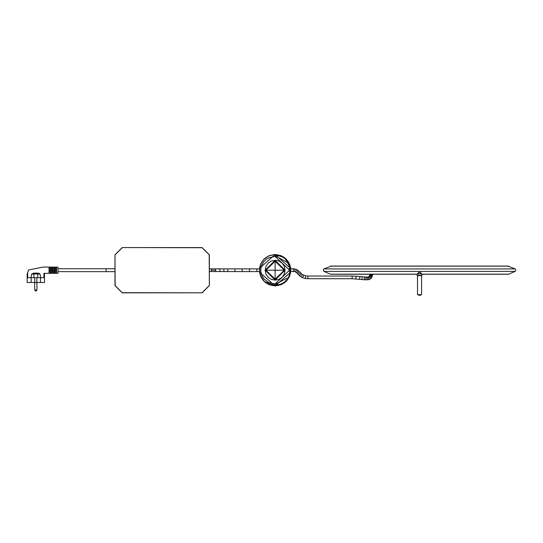 <?xml version="1.0" encoding="UTF-8"?>
<svg xmlns="http://www.w3.org/2000/svg" width="543" height="543" viewBox="0 0 543 543"><rect width="100%" height="100%" fill="white"/><g stroke="black" fill="none" stroke-linecap="round" stroke-linejoin="round"><path stroke-width="0.81" d="M417.146 275.444L417.146 273.998L421.959 273.998L421.959 275.444L417.146 275.444M417.506 294.7L421.599 294.7L421.599 275.688L417.506 275.688L417.506 294.7M115.13 285.611L114.987 254.796L122.209 247.574L202.125 247.574L209.347 254.796L209.347 285.611L202.125 292.833L122.209 292.833L114.987 285.611L114.987 254.796L122.209 247.574L202.125 247.717L209.204 254.796L209.347 285.611L202.125 292.833L122.209 292.684L115.13 285.611L122.209 292.684M275.545 255.997L286.833 262.188M281.125 256.276L284.111 257.993L287.091 260.898L289.019 264.136L290.437 268.541L290.322 266.504L289.08 263.131L285.469 258.468L280.507 255.515L274.507 254.572L268.609 255.977L263.64 259.568L260.511 264.59L259.473 270.204C260.477 260.606 265.69 255.393 275.118 254.558C284.546 255.393 289.765 260.606 290.763 270.204L290.62 268.093L290.2 268.636L289.229 264.699L287.301 261.197L284.539 258.332L281.125 256.276M259.805 268.541L259.473 270.285L260.063 274.466L261.061 277.073L264.258 281.464L275.118 285.849L281.077 284.675L286.046 281.403L289.419 276.557L290.566 272.715L290.281 270.563L290.763 270.204C289.765 279.801 284.546 285.014 275.118 285.849C265.69 285.014 260.477 279.801 259.473 270.204L259.615 272.314M290.763 270.204L290.62 272.314L290.2 271.771L289.331 275.491L287.586 278.837L284.111 282.414L280.826 284.132M259.676 272.729L259.853 273.638M260.111 274.622L260.28 275.165M290.179 271.771L289.229 275.701L287.301 279.211L284.539 282.068L281.125 284.132M275.118 260.294L275.118 261.264L265.873 270.204L275.118 279.143L284.362 270.204L275.118 261.264L275.118 280.12L265.188 270.204L275.118 260.294L285.048 270.204L275.118 280.12M259.473 270.278L260.287 275.192L264.258 281.471L269.07 284.634L275.118 285.849L275.118 283.928L269.063 282.659L264.102 279.075L261.617 275.063L260.681 270.441L261.55 265.507L264 261.454L266.477 259.208L269.179 257.694L275.118 256.486L275.118 254.558M275.118 283.928L289.555 270.204L275.118 256.486M285.082 270.204L284.308 274.045L282.116 277.276L278.763 279.455L275.111 280.14L271.473 279.455L268.018 277.181L265.826 273.787L265.154 270.204L265.927 266.369L268.113 263.138L271.079 261.115L275.118 260.267L278.763 260.952L282.116 263.131L284.308 266.362L285.082 270.204M290.62 268.093L290.763 269.83L290.281 269.844L290.233 269.226M259.473 270.204L259.954 270.563M290.62 272.314L290.2 271.771L290.627 272.267M275.118 284.417L286.819 278.24M289.324 270.658L290.281 270.563L290.281 269.844M227.782 271.568L227.788 268.866L234.922 268.88L234.922 271.575L227.782 271.568L215.625 271.554L215.659 270.176L211.288 270.176L211.288 268.853L209.347 268.853M280.229 255.929L279.835 255.794M279.306 255.631L278.926 255.529M278.559 255.441L277.799 255.278M275.118 255.04L281.104 256.276L275.118 255.149M260.016 268.642L259.622 267.692L260.769 263.823L264.169 258.936L269.158 255.665L275.097 254.491L281.043 255.665L286.025 258.936L288.496 262.045L290.003 265.323L290.634 268.099L290.186 268.642L289.222 268.588M284.865 257.966L290.675 268.547L275.097 254.545L259.561 268.228L275.097 254.545L284.722 257.85M259.486 268.907L259.554 268.167L259.486 268.907M259.493 271.602L259.554 272.24L259.493 271.602M290.2 271.771L289.236 271.867L290.2 271.771L290.634 272.308L289.426 276.584L286.025 281.471L281.043 284.742L275.097 285.91L269.158 284.742L264.169 281.471L260.769 276.584L259.622 272.715L260.016 271.765M280.962 284.193L275.213 285.367M275.851 285.346L276.258 285.326M276.645 285.292L277.419 285.19M278.186 285.048L278.552 284.966M281.104 284.125L275.118 285.258M290.641 272.24L290.675 271.873L290.641 272.24M421.959 274.167L508.771 274.167L515.164 271.385L323.94 271.385L330.334 274.167L323.94 271.385L323.255 270.156L323.94 268.928L331.278 266.084L507.827 266.084L515.164 268.928L515.85 270.156L515.164 271.385L508.771 274.167L421.959 274.229M417.146 274.229L330.334 274.167L417.146 274.167M507.827 266.084L508.771 266.138L507.827 266.084M508.771 274.167L507.827 274.229L508.771 274.167M418.592 273.93L417.866 273.482L418.592 272.396L420.513 272.396L421.239 273.468L420.513 273.93M419.549 295.426L420.513 295.283L419.549 295.426M290.627 272.226L275.097 285.862L259.561 272.179L275.097 285.862L290.627 272.226M106.109 270.204L106.109 271.649L106.109 268.758L106.109 271.534L106.109 268.758L57.965 268.758M50.743 273.333L49.78 273.333L49.78 267.075L50.743 267.075L50.743 273.333M52.427 267.075L51.463 267.075L51.463 273.333L52.427 273.333L52.427 267.075M54.11 273.333L53.146 273.333L53.146 267.075L54.11 267.075L54.11 273.333M55.793 267.075L54.836 267.075L54.836 273.333L55.793 273.333L55.793 267.075M55.793 268.038L56.52 268.038M56.52 272.369L55.793 272.369M56.52 273.333L56.52 267.075L57.965 267.075L57.965 273.333L56.52 273.333M54.11 268.038L54.836 268.038M54.836 272.369L54.11 272.369M52.427 268.038L53.146 268.038M53.146 272.369L52.427 272.369M50.743 268.038L51.463 268.038M51.463 272.369L50.743 272.369M49.053 268.038L49.78 268.038M49.78 272.369L49.053 272.369M49.053 273.333L43.935 273.333L49.053 273.333L49.053 267.075L43.04 267.075L28.596 269.966L27.15 273.971L27.15 282.482L31.148 282.482L31.148 277.663L40.487 277.663L40.487 282.482L36.876 282.482L36.876 277.663M36.876 282.482L34.759 282.482L34.759 277.663M34.759 282.482L31.148 282.482M44.485 273.333L44.485 282.482L40.487 282.482M40.63 277.663L40.094 274.161L37.739 273.095L33.89 273.095L39.089 273.231M43.935 273.333L43.935 277.663L40.487 277.663M40.094 274.161L37.739 273.889L37.739 277.663M33.89 277.663L33.89 273.095L31.542 274.161L37.739 273.889L37.739 273.095M31.542 274.161L31.005 277.663M31.148 277.663L27.693 277.663L27.693 272.457M57.965 271.649L114.987 271.649M369.729 275.267L369.864 274.71L372.457 275.382L372.613 274.303M372.288 276.088L372.043 276.801L372.294 276.075L369.735 275.253M369.186 276.414L371.419 277.901L372.023 276.855L369.559 275.749L369.715 275.301M368.731 276.855L370.306 278.973L371.419 277.901M368.005 277.195L368.738 279.638L370.306 278.973M366.98 277.364L367.333 279.679M202.125 247.717L209.204 254.796M209.204 285.611L202.125 292.684M115.13 254.796L122.209 247.717M265.188 270.204L285.048 270.204M215.659 270.176L215.625 268.853L227.788 268.866M219.956 271.554L219.956 268.86M223.872 271.561L223.872 268.866M234.915 271.575L242.056 271.588L242.164 270.217L242.063 268.894L234.922 268.88M242.056 271.588L249.454 271.595L249.515 270.224L249.454 268.9L242.063 268.894M259.52 268.907L256.859 268.907L256.859 271.602L249.454 271.595M215.625 271.554L211.288 271.548L211.288 270.204M371.806 274.249L371.351 274.249M330.334 266.138L508.771 266.138M323.94 268.928L515.164 268.928M352.149 278.722L352.149 276.027L307.854 276.027L307.854 278.722L352.149 278.722L365.636 279.849L365.86 277.371M364.224 279.373L364.407 277.039L359.873 276.502L359.568 279.183M361.916 278.898L362.147 277.113M355.848 278.844L356.025 276.204M305.648 275.912L305.254 278.518L307.854 278.722M303.652 275.321L302.641 277.772L305.254 278.518M302.431 274.629L300.951 276.787L302.641 277.772M301.311 273.713L299.519 275.647L300.971 276.855M299.302 271.588L297.388 273.414L298.399 274.548L300.354 272.722M298.243 270.597L296.478 272.593L295.555 271.982L296.77 269.572L298.243 270.597M295.073 269.036L294.523 271.622L293.335 271.5L293.335 268.805L295.073 269.036M369.98 274.005L372.586 274.52M298.161 270.529L302.492 274.629L305.675 275.858L307.854 276.027M296.709 269.593L295.032 269.029M289.107 268.819L289.704 268.805L289.514 269.172M35.818 290.016L35.818 291.143L34.684 290.016L35.818 291.143L36.944 290.016L34.684 290.016L34.684 282.482M211.288 268.853L215.625 268.853M211.288 271.548L209.347 271.548M256.859 268.907L249.454 268.9M259.534 271.602L256.859 271.602M372.091 274.249L371.079 274.249M330.952 266.063L508.146 266.063M330.952 274.249L417.146 274.249M421.959 274.249L508.146 274.249M418.592 295.283L418.592 294.7M420.513 295.283L420.513 294.7M418.592 273.998L418.592 272.891M420.513 273.998L420.513 272.891M372.641 274.249L372.308 276.041M369.559 275.756L368.127 277.018L364.407 277.039M359.873 276.502L352.149 276.027M297.408 273.475L296.478 272.593M295.555 271.982L294.523 271.622M290.702 268.805L293.335 268.805M369.837 274.785L369.946 274.106M371.385 277.955L372.023 276.855M365.636 279.849L368.738 279.638M298.399 274.548L299.539 275.708M290.709 271.5L293.335 271.5M289.704 268.805L290.335 268.805M114.987 268.758L106.109 268.758M36.944 282.482L36.944 290.016L35.818 291.143"/></g></svg>
